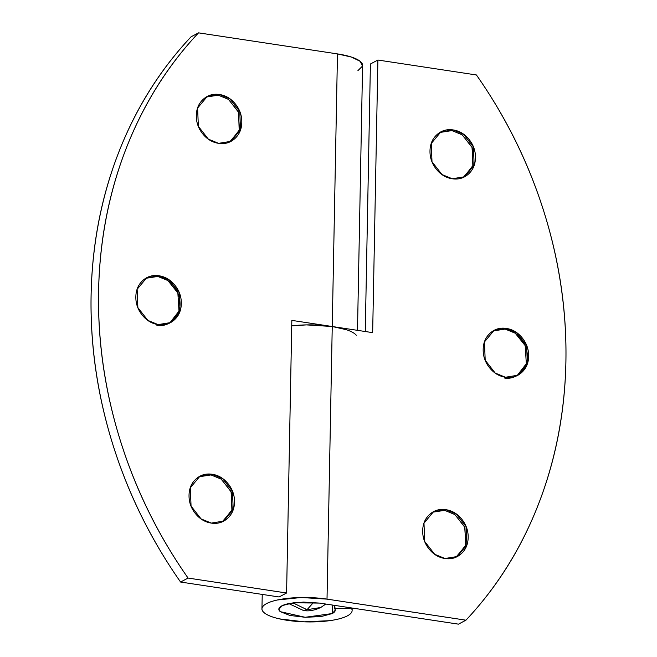 <?xml version="1.0" encoding="UTF-8"?>
<svg xmlns="http://www.w3.org/2000/svg" width="657" height="657" viewBox="0 0 657 657"><rect width="100%" height="100%" fill="white"/><g stroke="black" fill="none" stroke-linecap="round" stroke-linejoin="round"><path stroke-width="0.99" d="M230.311 141.666L239.485 129.807L238.335 111.715L228.381 99.289L218.28 95.183L228.579 99.429L238.581 112.322L239.197 130.686L229.498 142.101L230.935 141.345L218.592 143.341C224.866 144.294 230.27 142.725 234.804 138.627C239.337 134.537 241.669 129.117 241.792 122.374C241.924 115.64 239.813 109.547 235.469 104.11C231.116 98.665 225.811 95.47 219.528 94.518L229.786 98.731L239.772 111.518L240.511 129.823L230.935 141.345M206.167 97.064L218.28 95.183L219.528 94.518C213.254 93.565 207.85 95.142 203.317 99.232C198.784 103.33 196.459 108.742 196.328 115.484C196.197 122.227 198.307 128.32 202.652 133.757C207.004 139.194 212.318 142.397 218.592 143.341L208.335 139.128L198.348 126.349L197.609 108.044L207.185 96.522L219.528 94.518L218.28 95.183L206.569 96.866M198.874 476.818L210.987 474.929L199.276 476.612M211.299 523.095L201.042 518.882L191.056 506.104L190.316 487.79L199.892 476.276L212.236 474.272L210.987 474.929L212.236 474.272C205.961 473.319 200.557 474.888 196.024 478.986C191.491 483.076 189.167 488.496 189.035 495.238C188.904 501.981 191.015 508.066 195.359 513.511C199.712 518.948 205.025 522.143 211.299 523.095C217.582 524.048 222.986 522.479 227.511 518.381C232.044 514.291 234.377 508.871 234.5 502.129C234.631 495.386 232.521 489.301 228.176 483.856C223.832 478.419 218.518 475.225 212.236 474.272L222.493 478.485L232.488 491.264L233.219 509.577L223.643 521.091L211.299 523.095M145.682 278.322L157.795 276.441L146.084 278.125M158.107 324.607L147.858 320.394L137.863 307.607L137.124 289.302L146.7 277.78L159.043 275.784L157.795 276.441L159.043 275.784C152.769 274.831 147.365 276.4 142.832 280.498C138.307 284.588 135.974 290.008 135.843 296.75C135.712 303.493 137.822 309.578 142.175 315.023C146.519 320.46 151.833 323.655 158.107 324.607C164.39 325.56 169.793 323.983 174.327 319.893C178.852 315.795 181.184 310.383 181.316 303.641C181.439 296.898 179.336 290.805 174.984 285.368C170.639 279.931 165.326 276.728 159.043 275.784L169.301 279.997L179.295 292.776L180.034 311.09L170.459 322.603L158.107 324.607M362.549 65.823A45.087 12.204 -178.9 0 0 337.476 53.907L332.245 326.513A45.087 12.204 1.1 0 1 356.308 335.267M357.925 70.619L362.492 66.102L360.208 61.339L351.429 57.06L337.476 53.907L198.545 32.85L191.056 36.817C159.782 70.028 135.547 108.848 118.342 153.295C101.137 197.732 92.054 244.995 91.093 295.067C90.132 345.147 97.351 394.873 112.758 444.263C128.156 493.645 150.765 539.569 180.585 582.036L279.102 596.967L286.592 593L188.074 578.061C158.255 535.603 135.646 489.679 120.247 440.289C104.841 390.907 97.622 341.172 98.583 291.1C99.544 241.029 108.627 193.766 125.832 149.32C143.037 104.882 167.272 66.053 198.545 32.85L337.476 53.907L332.245 326.513L291.831 320.386L286.592 593L188.074 578.061L180.585 582.036L279.102 596.967L286.592 593L291.831 320.386L332.245 326.513A45.087 12.204 -178.9 0 0 291.724 325.872A45.087 12.204 1.1 0 1 292.398 325.79L292.398 325.782A45.087 12.204 -178.9 0 0 291.724 325.872L306.425 324.895L332.245 326.513L327.014 599.127L332.245 326.513L346.19 329.666M291.733 325.478L293.203 325.7L291.733 325.478M188.074 578.061A432.363 374.104 -117.9 0 1 198.545 32.85L191.056 36.817A432.363 374.104 62.1 0 0 180.585 582.036L188.074 578.061M169.021 323.367L170.459 322.603M169.826 322.924L179 311.073L177.858 292.981L167.905 280.547L157.795 276.441C164.472 276.466 180.1 286.181 180.067 304.298C179.41 322.324 163.494 327.26 156.859 325.264M223.019 521.412L232.192 509.561L231.05 491.469L221.097 479.043L210.987 474.929L221.294 479.183L231.289 492.068L231.905 510.44L222.206 521.855L223.643 521.091M456.672 556.832L465.854 544.973L464.704 526.881L454.751 514.456L444.649 510.349L454.948 514.595L464.951 527.489L465.567 545.86L455.868 557.267L457.305 556.512L444.961 558.507C438.679 557.563 433.374 554.368 429.021 548.923C424.677 543.487 422.566 537.393 422.697 530.651C422.821 523.908 425.153 518.496 429.686 514.398C434.22 510.308 439.623 508.732 445.898 509.684L456.155 513.897L466.142 526.684L466.881 544.99L457.305 556.512M432.536 512.23L444.649 510.349L445.898 509.684C452.172 510.637 457.486 513.831 461.838 519.276C466.183 524.713 468.293 530.807 468.162 537.541C468.03 544.283 465.706 549.704 461.173 553.802C456.64 557.892 451.236 559.46 444.961 558.507L434.704 554.294L424.718 541.516L423.979 523.21L433.554 511.688L445.898 509.684L444.649 510.349L432.938 512.033M439.829 132.476L451.942 130.595L440.223 132.279M452.254 178.761L441.997 174.548L432.002 161.762L431.271 143.456L440.847 131.934L453.19 129.938L451.942 130.595L453.19 129.938C459.465 130.883 464.778 134.077 469.131 139.522C473.475 144.959 475.586 151.053 475.454 157.795C475.323 164.537 472.999 169.949 468.466 174.048C463.932 178.137 458.529 179.714 452.254 178.761C445.972 177.809 440.658 174.614 436.314 169.169C431.969 163.733 429.859 157.639 429.99 150.905C430.113 144.162 432.446 138.742 436.979 134.644C441.504 130.554 446.908 128.986 453.19 129.938L463.448 134.151L473.434 146.93L474.173 165.236L464.598 176.758L452.254 178.761M493.021 330.964L505.134 329.083L506.383 328.426L516.632 332.639L526.627 345.418L527.366 363.732L517.79 375.246L505.447 377.249C499.164 376.297 493.85 373.102 489.506 367.665C485.153 362.221 483.051 356.135 483.174 349.393C483.306 342.65 485.638 337.23 490.163 333.14C494.696 329.042 500.1 327.473 506.383 328.426C512.657 329.379 517.971 332.573 522.315 338.01C526.668 343.455 528.778 349.54 528.647 356.283C528.515 363.025 526.183 368.446 521.658 372.535C517.125 376.633 511.721 378.202 505.447 377.249L495.189 373.036L485.195 360.25L484.455 341.944L494.031 330.43L506.383 328.426L505.134 329.083L493.415 330.767M347.454 615.831A45.087 12.204 1.1 0 1 295.527 621.3A45.087 12.204 1.1 0 1 262.028 608.21A45.087 12.204 1.1 0 1 327.014 599.127L465.944 620.183C497.218 586.972 521.453 548.152 538.658 503.705C555.863 459.268 564.946 412.005 565.907 361.933C566.868 311.853 559.649 262.127 544.242 212.737C528.844 163.355 506.235 117.431 476.415 74.964L377.898 60.033L372.659 332.639L332.245 326.513L372.659 332.639L377.898 60.033L370.408 64L377.898 60.033L476.415 74.964A432.363 374.104 -117.9 0 1 465.944 620.183L327.014 599.127L301.193 597.5L277.344 599.997C270.479 601.5 265.871 603.422 263.498 605.762C261.133 608.103 261.412 610.468 264.336 612.858C267.259 615.248 272.335 617.26 279.562 618.894L304.051 621.834L329.543 620.684C337.443 619.592 343.414 617.974 347.454 615.831A45.087 12.204 -178.9 0 0 351.257 608.111A45.087 12.204 1.1 0 1 352.119 610.583A45.087 12.204 1.1 0 1 347.454 615.831M334.733 605.401L335.218 610.246L332.294 613.539L332.458 605.056L332.294 613.539L305.168 617.284L280.35 611.675L278.864 609.17L282.494 605.524L293.474 602.781L319.524 603.093L458.455 624.15L319.524 603.093L303.386 602.083L288.48 603.643C284.194 604.58 281.303 605.779 279.825 607.24C278.346 608.711 278.519 610.189 280.35 611.675L289.868 615.453L305.168 617.284L321.109 616.57L332.294 613.539A28.185 7.629 1.1 0 0 334.676 608.711L351.257 608.111L334.676 608.711L334.733 605.401M365.267 331.522L370.408 64L365.267 331.522M458.455 624.15L465.944 620.183L458.455 624.15M517.158 375.566L526.339 363.715L525.189 345.623L515.236 333.198L505.134 329.083C511.803 329.116 527.431 338.831 527.399 356.948C526.742 374.966 510.826 379.902 504.198 377.915M516.353 376.009L517.79 375.246M463.965 177.078L473.147 165.227L471.997 147.127L462.043 134.701L451.942 130.595L462.241 134.841L472.243 147.735L472.851 166.106L463.16 177.521L464.598 176.758M325.823 604.046L320.756 607.487C314.218 610.509 308.412 611.495 303.337 610.443L307.041 609.704L292.915 602.855L307.041 609.704L320.756 607.487L307.041 609.704L313.553 602.403L307.041 609.704L303.337 610.443L288.76 603.578M199.892 476.276L198.644 476.933M146.7 277.78L145.452 278.445M357.498 330.34L362.59 65.355M207.185 96.522L205.937 97.187M440.847 131.934L439.599 132.599M494.031 330.43L492.783 331.087M262.233 594.413L261.962 608.341M352.168 608.037L352.119 610.575M433.554 511.688L432.306 512.353"/></g></svg>

